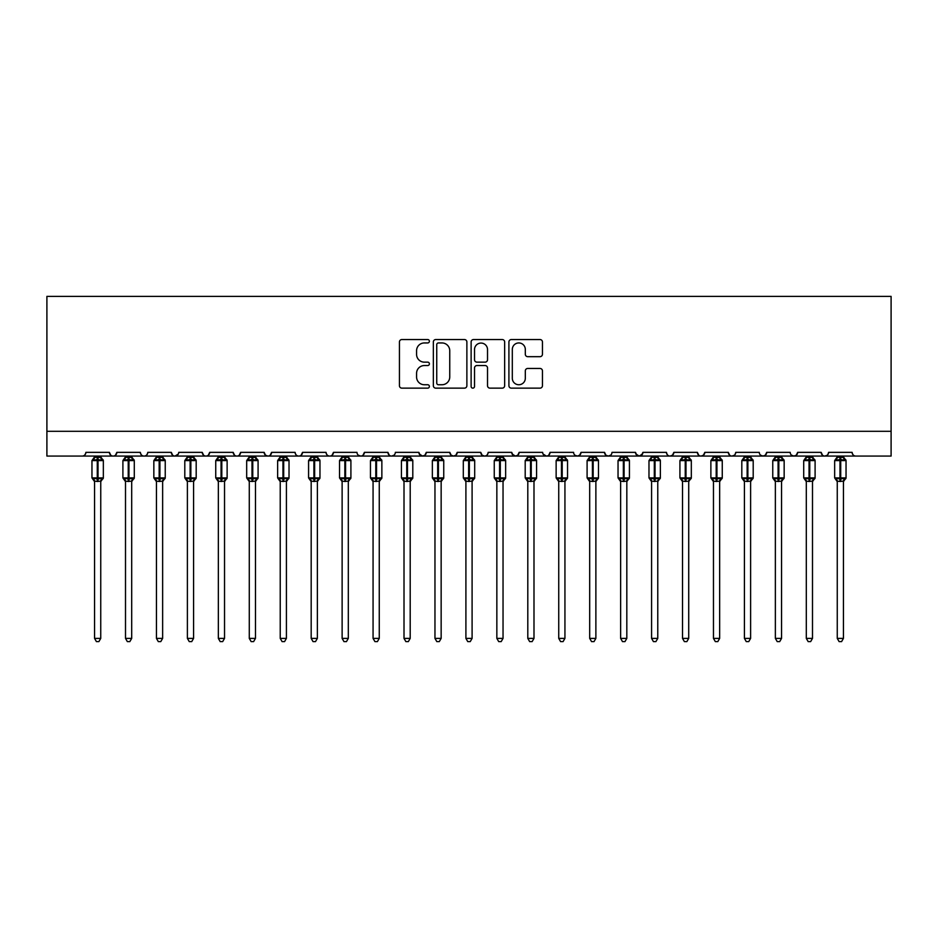 <?xml version="1.0" encoding="UTF-8"?>
<svg xmlns="http://www.w3.org/2000/svg" width="938" height="938" viewBox="0 0 938 938"><rect width="100%" height="100%" fill="white"/><g stroke="black" fill="none" stroke-linecap="round" stroke-linejoin="round"><path stroke-width="1.41" d="M429.393 341.244A1.7 1.7 0 0 0 427.693 339.544L401.874 339.544A2.427 2.427 0 0 0 399.436 341.971L399.436 385.717A2.427 2.427 0 0 0 401.874 388.144L427.693 388.144A1.7 1.7 0 0 0 429.393 386.444A1.7 1.7 0 0 0 427.693 384.744L424.351 384.744A7.774 7.774 0 0 1 416.578 376.97L416.578 373.324A7.774 7.774 0 0 1 424.351 365.55L427.693 365.55A1.7 1.7 0 0 0 429.393 363.85A1.7 1.7 0 0 0 427.693 362.15L424.351 362.15A7.774 7.774 0 0 1 416.578 354.365L416.578 350.73A7.774 7.774 0 0 1 424.351 342.945L427.693 342.945A1.7 1.7 0 0 0 429.393 341.244M540.018 356.675A2.427 2.427 0 0 0 542.445 354.247L542.445 341.971A2.427 2.427 0 0 0 540.018 339.544L511.339 339.544A2.427 2.427 0 0 0 508.912 341.971L508.912 385.717A2.427 2.427 0 0 0 511.339 388.144L540.018 388.144A2.427 2.427 0 0 0 542.445 385.717L542.445 370.897A2.427 2.427 0 0 0 540.018 368.458L527.742 368.458A2.427 2.427 0 0 0 525.315 370.897L525.315 378.249A6.496 6.496 0 0 1 518.82 384.744A6.496 6.496 0 0 1 512.312 378.249L512.312 349.452A6.496 6.496 0 0 1 518.82 342.945A6.496 6.496 0 0 1 525.315 349.452L525.315 354.247A2.427 2.427 0 0 0 527.742 356.675L540.018 356.675M46.9 431.304L891.1 431.304L891.1 296.385L46.9 296.385L46.9 456.067L82.181 456.067C84.15 456.138 85.381 454.895 85.897 452.351L109.406 452.351L110.766 455.223M466.878 341.971A2.427 2.427 0 0 0 464.439 339.544L435.771 339.544A2.427 2.427 0 0 0 433.344 341.971L433.344 385.717A2.427 2.427 0 0 0 435.771 388.144L464.439 388.144A2.427 2.427 0 0 0 466.878 385.717L466.878 341.971M473.561 339.544L502.229 339.544A2.427 2.427 0 0 1 504.656 341.971L504.656 385.717A2.427 2.427 0 0 1 502.229 388.144L489.964 388.144A2.427 2.427 0 0 1 487.526 385.717L487.526 367.977A2.427 2.427 0 0 0 485.098 365.55L476.961 365.55A2.427 2.427 0 0 0 474.522 367.977L474.522 386.444A1.7 1.7 0 0 1 472.822 388.144A1.7 1.7 0 0 1 471.122 386.444L471.122 341.971A2.427 2.427 0 0 1 473.561 339.544M82.181 456.067C84.15 456.138 85.381 454.895 85.897 452.351A3.717 3.717 0 0 1 82.181 456.067L113.123 456.067C111.153 456.138 109.922 454.895 109.406 452.351A3.717 3.717 0 0 0 113.123 456.067A3.717 3.717 0 0 0 116.84 452.351L140.36 452.351A3.717 3.717 0 0 0 144.065 456.067A3.717 3.717 0 0 0 147.782 452.351L171.302 452.351A3.717 3.717 0 0 0 175.019 456.067A3.717 3.717 0 0 0 178.724 452.351L202.245 452.351A3.717 3.717 0 0 0 205.961 456.067A3.717 3.717 0 0 0 209.678 452.351L233.199 452.351A3.717 3.717 0 0 0 236.904 456.067A3.717 3.717 0 0 0 240.62 452.351L264.141 452.351A3.717 3.717 0 0 0 267.858 456.067A3.717 3.717 0 0 0 271.563 452.351L295.083 452.351A3.717 3.717 0 0 0 298.8 456.067A3.717 3.717 0 0 0 302.517 452.351L326.025 452.351A3.717 3.717 0 0 0 329.742 456.067A3.717 3.717 0 0 0 333.459 452.351L356.979 452.351A3.717 3.717 0 0 0 360.684 456.067A3.717 3.717 0 0 0 364.401 452.351L387.922 452.351A3.717 3.717 0 0 0 391.638 456.067A3.717 3.717 0 0 0 395.344 452.351L418.864 452.351A3.717 3.717 0 0 0 422.581 456.067A3.717 3.717 0 0 0 426.298 452.351L449.818 452.351A3.717 3.717 0 0 0 453.523 456.067A3.717 3.717 0 0 0 457.24 452.351L480.76 452.351A3.717 3.717 0 0 0 484.477 456.067A3.717 3.717 0 0 0 488.182 452.351L511.702 452.351A3.717 3.717 0 0 0 515.419 456.067A3.717 3.717 0 0 0 519.136 452.351L542.656 452.351A3.717 3.717 0 0 0 546.362 456.067A3.717 3.717 0 0 0 550.078 452.351L573.599 452.351A3.717 3.717 0 0 0 577.316 456.067A3.717 3.717 0 0 0 581.021 452.351L604.541 452.351A3.717 3.717 0 0 0 608.258 456.067A3.717 3.717 0 0 0 611.975 452.351L635.483 452.351A3.717 3.717 0 0 0 639.2 456.067A3.717 3.717 0 0 0 642.917 452.351L666.437 452.351A3.717 3.717 0 0 0 670.142 456.067A3.717 3.717 0 0 0 673.859 452.351L697.38 452.351A3.717 3.717 0 0 0 701.096 456.067A3.717 3.717 0 0 0 704.801 452.351L728.322 452.351A3.717 3.717 0 0 0 732.039 456.067A3.717 3.717 0 0 0 735.755 452.351L759.276 452.351A3.717 3.717 0 0 0 762.981 456.067A3.717 3.717 0 0 0 766.698 452.351L790.218 452.351A3.717 3.717 0 0 0 793.935 456.067A3.717 3.717 0 0 0 797.64 452.351L821.16 452.351A3.717 3.717 0 0 0 824.877 456.067A3.717 3.717 0 0 0 828.594 452.351L852.103 452.351A3.717 3.717 0 0 0 855.819 456.067C853.85 456.138 852.619 454.895 852.103 452.351M828.594 452.351L827.902 454.508M115.48 455.223L116.84 452.351C116.335 454.895 115.093 456.138 113.123 456.067L824.877 456.067C822.907 456.138 821.665 454.895 821.16 452.351L822.52 455.223M797.64 452.351L796.292 455.223M766.698 452.351L765.338 455.223M735.755 452.351L735.064 454.508M734.431 455.188L732.039 456.067C730.069 456.138 728.826 454.895 728.322 452.351L729.682 455.223M704.801 452.351L703.453 455.223M703.488 455.188L701.096 456.067C699.127 456.138 697.884 454.895 697.38 452.351L698.74 455.223M673.859 452.351L672.499 455.223M672.534 455.188L670.142 456.067C668.173 456.138 666.941 454.895 666.437 452.351L667.129 454.508M642.917 452.351L641.557 455.223M635.483 452.351L636.843 455.223M604.541 452.351L605.901 455.223M581.021 452.351L579.661 455.223M543.055 454.027L546.362 456.067C548.331 456.138 549.574 454.895 550.078 452.351L548.718 455.223M519.136 452.351L517.776 455.223M511.702 452.351L513.063 455.223M480.76 452.351L482.12 455.223M457.24 452.351L455.88 455.223M449.818 452.351L451.166 455.223M426.298 452.351L424.937 455.223M418.864 452.351L420.224 455.223M394.03 455.188L391.638 456.067C389.669 456.138 388.426 454.895 387.922 452.351L389.282 455.223M358.304 455.188L360.684 456.067C362.654 456.138 363.897 454.895 364.401 452.351L363.041 455.223M326.025 452.351C326.541 454.895 327.772 456.138 329.742 456.067C331.712 456.138 332.955 454.895 333.459 452.351L332.099 455.223M295.083 452.351C295.587 454.895 296.83 456.138 298.8 456.067C300.77 456.138 302.001 454.895 302.517 452.351L301.157 455.223M265.466 455.188L267.858 456.067C269.827 456.138 271.059 454.895 271.563 452.351L270.214 455.223M264.141 452.351L265.501 455.223M234.547 455.223L233.199 452.351C233.703 454.895 234.934 456.138 236.904 456.067C238.873 456.138 240.116 454.895 240.62 452.351L239.26 455.223M203.605 455.223L202.245 452.351C202.749 454.895 203.992 456.138 205.961 456.067C207.931 456.138 209.174 454.895 209.678 452.351L208.318 455.223M178.326 454.027L175.019 456.067C173.049 456.138 171.806 454.895 171.302 452.351L172.662 455.223M891.1 431.304L891.1 456.067L824.877 456.067L827.269 455.188M140.36 452.351C140.864 454.895 142.095 456.138 144.065 456.067C146.035 456.138 147.278 454.895 147.782 452.351M419.274 454.027L422.581 456.067L424.973 455.188M451.131 455.188L453.523 456.067L455.915 455.188M482.085 455.188L484.477 456.067C486.447 456.138 487.678 454.895 488.182 452.351M512.113 454.027L515.419 456.067L517.811 455.188M574.924 455.188L577.316 456.067L579.696 455.188M605.866 455.188L608.258 456.067L610.65 455.188M635.894 454.027L639.2 456.067L642.518 454.027M760.589 455.188L762.981 456.067L765.373 455.188M791.543 455.188L793.935 456.067L796.327 455.188M438.445 342.945A1.7 1.7 0 0 0 436.745 344.645L436.745 383.044A1.7 1.7 0 0 0 438.445 384.744L441.962 384.744A7.774 7.774 0 0 0 449.748 376.97L449.748 350.73A7.774 7.774 0 0 0 441.962 342.945L438.445 342.945M487.526 349.569A6.496 6.496 0 0 0 481.03 343.074A6.496 6.496 0 0 0 474.522 349.569L474.522 359.711A2.427 2.427 0 0 0 476.961 362.15L485.098 362.15A2.427 2.427 0 0 0 487.526 359.711L487.526 349.569M94.562 481.241A2.72 2.591 180 0 0 93.132 478.955L93.659 478.157L97.282 479.025L97.282 477.911L98.021 477.911L98.021 459.468L101.644 460.335L102.535 459.421A1.243 1.243 0 0 1 103.344 460.581L91.959 460.581L91.959 477.911L97.282 477.911L97.282 459.468L93.659 460.335L93.132 459.55A2.72 2.591 -0 0 0 94.562 457.263L100.753 457.392L100.741 456.067M100.741 638.403L98.889 641.615L96.415 641.615L94.562 638.403L100.741 638.403L100.753 481.112L97.282 481.475L97.282 479.025L98.021 479.025L98.021 477.911L103.344 477.911A1.243 1.243 0 0 1 102.535 479.072L100.741 481.628M98.021 481.475L98.021 479.025L101.644 478.157L102.172 478.955A2.72 2.591 180 0 0 100.741 481.241L100.741 481.217M94.562 638.403L94.562 481.217L93.659 478.157M97.282 481.475L94.55 481.112M94.562 456.067L94.562 457.275M94.55 457.392L93.659 460.335L94.55 457.392M101.644 460.335L100.753 457.392M100.753 481.112L101.644 478.157M125.504 481.241A2.72 2.591 180 0 0 124.074 478.955L124.602 478.157L128.225 479.025L128.225 477.911L128.963 477.911L128.963 459.468L132.586 460.335L133.477 459.421A1.243 1.243 0 0 1 134.286 460.581L122.901 460.581L122.901 477.911L128.225 477.911L128.225 459.468L124.602 460.335L124.074 459.55A2.72 2.591 -0 0 0 125.504 457.263L131.695 457.392L131.695 456.067M131.695 638.403L129.831 641.615L127.357 641.615L125.504 638.403L131.695 638.403L131.695 481.112L128.225 481.475L128.225 479.025L128.963 479.025L128.963 477.911L134.286 477.911A1.243 1.243 0 0 1 133.477 479.072L131.695 481.628M128.963 481.475L128.963 479.025L132.586 478.157L133.126 478.955A2.72 2.591 180 0 0 131.695 481.241L131.695 481.217M125.504 638.403L125.504 481.112L124.602 478.157M128.225 481.475L125.504 481.112M125.504 456.067L125.504 457.275M125.504 457.392L124.602 460.335L125.504 457.392M132.586 460.335L131.695 457.392M131.695 481.112L132.586 478.157M156.447 481.241A2.72 2.591 180 0 0 155.016 478.955L155.556 478.157L159.167 479.025L159.167 477.911L159.917 477.911L159.917 459.468L163.54 460.335L164.42 459.421A1.243 1.243 0 0 1 165.24 460.581L153.844 460.581L153.844 477.911L159.167 477.911L159.167 459.468L155.556 460.335L155.016 459.55A2.72 2.591 -0 0 0 156.447 457.263L162.637 457.392L162.637 456.067M162.637 638.403L160.773 641.615L158.311 641.615L156.447 638.403L162.637 638.403L162.637 481.112L159.167 481.475L159.167 479.025L159.917 479.025L159.917 477.911L165.24 477.911A1.243 1.243 0 0 1 164.42 479.072L162.637 481.628M159.917 481.475L159.917 479.025L163.54 478.157L164.068 478.955A2.72 2.591 180 0 0 162.637 481.241L162.637 481.217M156.447 638.403L156.447 481.112L155.556 478.157M159.167 481.475L156.447 481.112M156.447 456.067L156.447 457.275M156.447 457.392L155.556 460.335L156.447 457.392M163.54 460.335L162.637 457.392M162.637 481.112L163.54 478.157M187.389 481.241A2.72 2.591 180 0 0 185.959 478.955L186.498 478.157L190.121 479.025L190.121 477.911L190.86 477.911L190.86 459.468L194.483 460.335L195.374 459.421A1.243 1.243 0 0 1 196.183 460.581L184.798 460.581L184.798 477.911L190.121 477.911L190.121 459.468L186.498 460.335L185.959 459.55A2.72 2.591 -0 0 0 187.389 457.263L193.58 457.392L193.58 456.067M193.58 638.403L191.727 641.615L189.253 641.615L187.389 638.403L193.58 638.403L193.58 481.112L190.121 481.475L190.121 479.025L190.86 479.025L190.86 477.911L196.183 477.911A1.243 1.243 0 0 1 195.374 479.072L193.58 481.628M190.86 481.475L190.86 479.025L194.483 478.157L195.01 478.955A2.72 2.591 180 0 0 193.58 481.241L193.58 481.217M187.389 638.403L187.389 481.112L186.498 478.157M190.121 481.475L187.389 481.112M187.389 456.067L187.389 457.275M187.389 457.392L186.498 460.335L187.389 457.392M194.483 460.335L193.58 457.392M193.58 481.112L194.483 478.157M218.343 481.241A2.72 2.591 180 0 0 216.913 478.955L217.44 478.157L221.063 479.025L221.063 477.911L221.802 477.911L221.802 459.468L225.425 460.335L226.316 459.421A1.243 1.243 0 0 1 227.125 460.581L215.74 460.581L215.74 477.911L221.063 477.911L221.063 459.468L217.44 460.335L216.913 459.55A2.72 2.591 -0 0 0 218.343 457.263L224.534 457.392L224.534 456.067M224.534 638.403L222.669 641.615L220.196 641.615L218.343 638.403L224.534 638.403L224.534 481.112L221.063 481.475L221.063 479.025L221.802 479.025L221.802 477.911L227.125 477.911A1.243 1.243 0 0 1 226.316 479.072L224.534 481.628M221.802 481.475L221.802 479.025L225.425 478.157L225.964 478.955A2.72 2.591 180 0 0 224.534 481.241L224.534 481.217M218.343 638.403L218.343 481.112L217.44 478.157M221.063 481.475L218.343 481.112M218.343 456.067L218.343 457.275M218.343 457.392L217.44 460.335L218.343 457.392M225.425 460.335L224.534 457.392M224.534 481.112L225.425 478.157M249.285 481.241A2.72 2.591 180 0 0 247.855 478.955L248.382 478.157L252.005 479.025L252.005 477.911L252.756 477.911L252.756 459.468L256.367 460.335L257.258 459.421A1.243 1.243 0 0 1 258.079 460.581L246.682 460.581L246.682 477.911L252.005 477.911L252.005 459.468L248.382 460.335L247.855 459.55A2.72 2.591 -0 0 0 249.285 457.263L255.476 457.392L255.476 456.067M255.476 638.403L253.612 641.615L251.138 641.615L249.285 638.403L255.476 638.403L255.476 481.112L252.005 481.475L252.005 479.025L252.756 479.025L252.756 477.911L258.079 477.911A1.243 1.243 0 0 1 257.258 479.072L255.476 481.628M252.756 481.475L252.756 479.025L256.367 478.157L256.906 478.955A2.72 2.591 180 0 0 255.476 481.241L255.476 481.217M249.285 638.403L249.285 481.112L248.382 478.157M252.005 481.475L249.285 481.112M249.285 456.067L249.285 457.275M249.285 457.392L248.382 460.335L249.285 457.392M256.367 460.335L255.476 457.392M255.476 481.112L256.367 478.157M280.228 481.241A2.72 2.591 180 0 0 278.797 478.955L279.336 478.157L282.959 479.025L282.959 477.911L283.698 477.911L283.698 459.468L287.321 460.335L288.212 459.421A1.243 1.243 0 0 1 289.021 460.581L277.636 460.581L277.636 477.911L282.959 477.911L282.959 459.468L279.336 460.335L278.797 459.55A2.72 2.591 -0 0 0 280.228 457.263L286.418 457.392L286.418 456.067M286.418 638.403L284.566 641.615L282.092 641.615L280.228 638.403L286.418 638.403L286.418 481.112L282.959 481.475L282.959 479.025L283.698 479.025L283.698 477.911L289.021 477.911A1.243 1.243 0 0 1 288.212 479.072L286.418 481.628M283.698 481.475L283.698 479.025L287.321 478.157L287.849 478.955A2.72 2.591 180 0 0 286.418 481.241L286.418 481.217M280.228 638.403L280.228 481.112L279.336 478.157M282.959 481.475L280.228 481.112M280.228 456.067L280.228 457.275M280.228 457.392L279.336 460.335L280.228 457.392M287.321 460.335L286.418 457.392M286.418 481.112L287.321 478.157M311.181 481.241A2.72 2.591 180 0 0 309.751 478.955L310.279 478.157L313.902 479.025L313.902 477.911L314.64 477.911L314.64 459.468L318.263 460.335L319.155 459.421A1.243 1.243 0 0 1 319.964 460.581L308.579 460.581L308.579 477.911L313.902 477.911L313.902 459.468L310.279 460.335L309.751 459.55A2.72 2.591 -0 0 0 311.181 457.263L317.372 457.392L317.361 456.067M317.361 638.403L315.508 641.615L313.034 641.615L311.181 638.403L317.361 638.403L317.372 481.112L313.902 481.475L313.902 479.025L314.64 479.025L314.64 477.911L319.964 477.911A1.243 1.243 0 0 1 319.155 479.072L317.361 481.628M314.64 481.475L314.64 479.025L318.263 478.157L318.791 478.955A2.72 2.591 180 0 0 317.361 481.241L317.361 481.217M311.181 638.403L311.181 481.217L310.279 478.157M313.902 481.475L311.17 481.112M311.181 456.067L311.181 457.275M311.17 457.392L310.279 460.335L311.17 457.392M318.263 460.335L317.372 457.392M317.372 481.112L318.263 478.157M342.124 481.241A2.72 2.591 180 0 0 340.693 478.955L341.221 478.157L344.844 479.025L344.844 477.911L345.583 477.911L345.583 459.468L349.206 460.335L350.097 459.421A1.243 1.243 0 0 1 350.906 460.581L339.521 460.581L339.521 477.911L344.844 477.911L344.844 459.468L341.221 460.335L340.693 459.55A2.72 2.591 -0 0 0 342.124 457.263L348.315 457.392L348.315 456.067M348.315 638.403L346.45 641.615L343.976 641.615L342.124 638.403L348.315 638.403L348.315 481.112L344.844 481.475L344.844 479.025L345.583 479.025L345.583 477.911L350.906 477.911A1.243 1.243 0 0 1 350.097 479.072L348.315 481.628M345.583 481.475L345.583 479.025L349.206 478.157L349.745 478.955A2.72 2.591 180 0 0 348.315 481.241L348.315 481.217M342.124 638.403L342.124 481.112L341.221 478.157M344.844 481.475L342.124 481.112M342.124 456.067L342.124 457.275M342.124 457.392L341.221 460.335L342.124 457.392M349.206 460.335L348.315 457.392M348.315 481.112L349.206 478.157M373.066 481.241A2.72 2.591 180 0 0 371.636 478.955L372.175 478.157L375.786 479.025L375.786 477.911L376.537 477.911L376.537 459.468L380.16 460.335L381.039 459.421A1.243 1.243 0 0 1 381.86 460.581L370.463 460.581L370.463 477.911L375.786 477.911L375.786 459.468L372.175 460.335L371.636 459.55A2.72 2.591 -0 0 0 373.066 457.263L379.257 457.392L379.257 456.067M379.257 638.403L377.404 641.615L374.93 641.615L373.066 638.403L379.257 638.403L379.257 481.112L375.786 481.475L375.786 479.025L376.537 479.025L376.537 477.911L381.86 477.911A1.243 1.243 0 0 1 381.039 479.072L379.257 481.628M376.537 481.475L376.537 479.025L380.16 478.157L380.687 478.955A2.72 2.591 180 0 0 379.257 481.241L379.257 481.217M373.066 638.403L373.066 481.112L372.175 478.157M375.786 481.475L373.066 481.112M373.066 456.067L373.066 457.275M373.066 457.392L372.175 460.335L373.066 457.392M380.16 460.335L379.257 457.392M379.257 481.112L380.16 478.157M404.008 481.241A2.72 2.591 180 0 0 402.59 478.955L403.117 478.157L406.74 479.025L406.74 477.911L407.479 477.911L407.479 459.468L411.102 460.335L411.993 459.421A1.243 1.243 0 0 1 412.802 460.581L401.417 460.581L401.417 477.911L406.74 477.911L406.74 459.468L403.117 460.335L402.59 459.55A2.72 2.591 -0 0 0 404.008 457.263L410.211 457.392L410.199 456.067M410.199 638.403L408.347 641.615L405.873 641.615L404.008 638.403L410.199 638.403L410.211 481.112L406.74 481.475L406.74 479.025L407.479 479.025L407.479 477.911L412.802 477.911A1.243 1.243 0 0 1 411.993 479.072L410.199 481.628M407.479 481.475L407.479 479.025L411.102 478.157L411.63 478.955A2.72 2.591 180 0 0 410.199 481.241L410.199 481.217M404.008 638.403L404.008 481.112L403.117 478.157M406.74 481.475L404.008 481.112M404.008 456.067L404.008 457.275M404.008 457.392L403.117 460.335L404.008 457.392M411.102 460.335L410.211 457.392M410.211 481.112L411.102 478.157M434.962 481.241A2.72 2.591 180 0 0 433.532 478.955L434.06 478.157L437.683 479.025L437.683 477.911L438.421 477.911L438.421 459.468L442.044 460.335L442.935 459.421A1.243 1.243 0 0 1 443.744 460.581L432.359 460.581L432.359 477.911L437.683 477.911L437.683 459.468L434.06 460.335L433.532 459.55A2.72 2.591 -0 0 0 434.962 457.263L441.153 457.392L441.153 456.067M441.153 638.403L439.289 641.615L436.815 641.615L434.962 638.403L441.153 638.403L441.153 481.112L437.683 481.475L437.683 479.025L438.421 479.025L438.421 477.911L443.744 477.911A1.243 1.243 0 0 1 442.935 479.072L441.153 481.628M438.421 481.475L438.421 479.025L442.044 478.157L442.584 478.955A2.72 2.591 180 0 0 441.153 481.241L441.153 481.217M434.962 638.403L434.962 481.112L434.06 478.157M437.683 481.475L434.962 481.112M434.962 456.067L434.962 457.275M434.962 457.392L434.06 460.335L434.962 457.392M442.044 460.335L441.153 457.392M441.153 481.112L442.044 478.157M465.905 481.241A2.72 2.591 180 0 0 464.474 478.955L465.002 478.157L468.625 479.025L468.625 477.911L469.375 477.911L469.375 459.468L472.998 460.335L473.878 459.421A1.243 1.243 0 0 1 474.698 460.581L463.302 460.581L463.302 477.911L468.625 477.911L468.625 459.468L465.002 460.335L464.474 459.55A2.72 2.591 -0 0 0 465.905 457.263L472.095 457.392L472.095 456.067M472.095 638.403L470.231 641.615L467.769 641.615L465.905 638.403L472.095 638.403L472.095 481.112L468.625 481.475L468.625 479.025L469.375 479.025L469.375 477.911L474.698 477.911A1.243 1.243 0 0 1 473.878 479.072L472.095 481.628M469.375 481.475L469.375 479.025L472.998 478.157L473.526 478.955A2.72 2.591 180 0 0 472.095 481.241L472.095 481.217M465.905 638.403L465.905 481.112L465.002 478.157M468.625 481.475L465.905 481.112M465.905 456.067L465.905 457.275M465.905 457.392L465.002 460.335L465.905 457.392M472.998 460.335L472.095 457.392M472.095 481.112L472.998 478.157M496.847 481.241A2.72 2.591 180 0 0 495.416 478.955L495.956 478.157L499.579 479.025L499.579 477.911L500.317 477.911L500.317 459.468L503.941 460.335L504.832 459.421A1.243 1.243 0 0 1 505.641 460.581L494.256 460.581L494.256 477.911L499.579 477.911L499.579 459.468L495.956 460.335L495.416 459.55A2.72 2.591 -0 0 0 496.847 457.263L503.038 457.392L503.038 456.067M503.038 638.403L501.185 641.615L498.711 641.615L496.847 638.403L503.038 638.403L503.038 481.112L499.579 481.475L499.579 479.025L500.317 479.025L500.317 477.911L505.641 477.911A1.243 1.243 0 0 1 504.832 479.072L503.038 481.628M500.317 481.475L500.317 479.025L503.941 478.157L504.468 478.955A2.72 2.591 180 0 0 503.038 481.241L503.038 481.217M496.847 638.403L496.847 481.112L495.956 478.157M499.579 481.475L496.847 481.112M496.847 456.067L496.847 457.275M496.847 457.392L495.956 460.335L496.847 457.392M503.941 460.335L503.038 457.392M503.038 481.112L503.941 478.157M527.801 481.241A2.72 2.591 180 0 0 526.37 478.955L526.898 478.157L530.521 479.025L530.521 477.911L531.26 477.911L531.26 459.468L534.883 460.335L535.774 459.421A1.243 1.243 0 0 1 536.583 460.581L525.198 460.581L525.198 477.911L530.521 477.911L530.521 459.468L526.898 460.335L526.37 459.55A2.72 2.591 -0 0 0 527.801 457.263L533.992 457.392L533.992 456.067M533.992 638.403L532.127 641.615L529.653 641.615L527.801 638.403L533.992 638.403L533.992 481.112L530.521 481.475L530.521 479.025L531.26 479.025L531.26 477.911L536.583 477.911A1.243 1.243 0 0 1 535.774 479.072L533.992 481.628M531.26 481.475L531.26 479.025L534.883 478.157L535.41 478.955A2.72 2.591 180 0 0 533.992 481.241L533.992 481.217M527.801 638.403L527.801 481.217L526.898 478.157M530.521 481.475L527.789 481.112M527.801 456.067L527.801 457.275M527.789 457.392L526.898 460.335L527.789 457.392M534.883 460.335L533.992 457.392M533.992 481.112L534.883 478.157M558.743 481.241A2.72 2.591 180 0 0 557.313 478.955L557.84 478.157L561.463 479.025L561.463 477.911L562.214 477.911L562.214 459.468L565.825 460.335L566.716 459.421A1.243 1.243 0 0 1 567.537 460.581L556.14 460.581L556.14 477.911L561.463 477.911L561.463 459.468L557.84 460.335L557.313 459.55A2.72 2.591 -0 0 0 558.743 457.263L564.934 457.392L564.934 456.067M564.934 638.403L563.07 641.615L560.596 641.615L558.743 638.403L564.934 638.403L564.934 481.112L561.463 481.475L561.463 479.025L562.214 479.025L562.214 477.911L567.537 477.911A1.243 1.243 0 0 1 566.716 479.072L564.934 481.628M562.214 481.475L562.214 479.025L565.825 478.157L566.364 478.955A2.72 2.591 180 0 0 564.934 481.241L564.934 481.217M558.743 638.403L558.743 481.112L557.84 478.157M561.463 481.475L558.743 481.112M558.743 456.067L558.743 457.275M558.743 457.392L557.84 460.335L558.743 457.392M565.825 460.335L564.934 457.392M564.934 481.112L565.825 478.157M589.685 481.241A2.72 2.591 180 0 0 588.255 478.955L588.794 478.157L592.417 479.025L592.417 477.911L593.156 477.911L593.156 459.468L596.779 460.335L597.67 459.421A1.243 1.243 0 0 1 598.479 460.581L587.094 460.581L587.094 477.911L592.417 477.911L592.417 459.468L588.794 460.335L588.255 459.55A2.72 2.591 -0 0 0 589.685 457.263L595.876 457.392L595.876 456.067M595.876 638.403L594.024 641.615L591.55 641.615L589.685 638.403L595.876 638.403L595.876 481.112L592.417 481.475L592.417 479.025L593.156 479.025L593.156 477.911L598.479 477.911A1.243 1.243 0 0 1 597.67 479.072L595.876 481.628M593.156 481.475L593.156 479.025L596.779 478.157L597.307 478.955A2.72 2.591 180 0 0 595.876 481.241L595.876 481.217M589.685 638.403L589.685 481.112L588.794 478.157M592.417 481.475L589.685 481.112M589.685 456.067L589.685 457.275M589.685 457.392L588.794 460.335L589.685 457.392M596.779 460.335L595.876 457.392M595.876 481.112L596.779 478.157M620.639 481.241A2.72 2.591 180 0 0 619.209 478.955L619.737 478.157L623.36 479.025L623.36 477.911L624.098 477.911L624.098 459.468L627.721 460.335L628.612 459.421A1.243 1.243 0 0 1 629.421 460.581L618.036 460.581L618.036 477.911L623.36 477.911L623.36 459.468L619.737 460.335L619.209 459.55A2.72 2.591 -0 0 0 620.639 457.263L626.83 457.392L626.819 456.067M626.819 638.403L624.966 641.615L622.492 641.615L620.639 638.403L626.819 638.403L626.83 481.112L623.36 481.475L623.36 479.025L624.098 479.025L624.098 477.911L629.421 477.911A1.243 1.243 0 0 1 628.612 479.072L626.819 481.628M624.098 481.475L624.098 479.025L627.721 478.157L628.249 478.955A2.72 2.591 180 0 0 626.819 481.241L626.819 481.217M620.639 638.403L620.639 481.217L619.737 478.157M623.36 481.475L620.628 481.112M620.639 456.067L620.639 457.275M620.628 457.392L619.737 460.335L620.628 457.392M627.721 460.335L626.83 457.392M626.83 481.112L627.721 478.157M651.582 481.241A2.72 2.591 180 0 0 650.151 478.955L650.679 478.157L654.302 479.025L654.302 477.911L655.041 477.911L655.041 459.468L658.664 460.335L659.555 459.421A1.243 1.243 0 0 1 660.364 460.581L648.979 460.581L648.979 477.911L654.302 477.911L654.302 459.468L650.679 460.335L650.151 459.55A2.72 2.591 -0 0 0 651.582 457.263L657.773 457.392L657.773 456.067M657.773 638.403L655.908 641.615L653.434 641.615L651.582 638.403L657.773 638.403L657.773 481.112L654.302 481.475L654.302 479.025L655.041 479.025L655.041 477.911L660.364 477.911A1.243 1.243 0 0 1 659.555 479.072L657.773 481.628M655.041 481.475L655.041 479.025L658.664 478.157L659.203 478.955A2.72 2.591 180 0 0 657.773 481.241L657.773 481.217M651.582 638.403L651.582 481.112L650.679 478.157M654.302 481.475L651.582 481.112M651.582 456.067L651.582 457.275M651.582 457.392L650.679 460.335L651.582 457.392M658.664 460.335L657.773 457.392M657.773 481.112L658.664 478.157M682.524 481.241A2.72 2.591 180 0 0 681.094 478.955L681.633 478.157L685.244 479.025L685.244 477.911L685.995 477.911L685.995 459.468L689.618 460.335L690.497 459.421A1.243 1.243 0 0 1 691.318 460.581L679.921 460.581L679.921 477.911L685.244 477.911L685.244 459.468L681.633 460.335L681.094 459.55A2.72 2.591 -0 0 0 682.524 457.263L688.715 457.392L688.715 456.067M688.715 638.403L686.862 641.615L684.388 641.615L682.524 638.403L688.715 638.403L688.715 481.112L685.244 481.475L685.244 479.025L685.995 479.025L685.995 477.911L691.318 477.911A1.243 1.243 0 0 1 690.497 479.072L688.715 481.628M685.995 481.475L685.995 479.025L689.618 478.157L690.145 478.955A2.72 2.591 180 0 0 688.715 481.241L688.715 481.217M682.524 638.403L682.524 481.112L681.633 478.157M685.244 481.475L682.524 481.112M682.524 456.067L682.524 457.275M682.524 457.392L681.633 460.335L682.524 457.392M689.618 460.335L688.715 457.392M688.715 481.112L689.618 478.157M713.466 481.241A2.72 2.591 180 0 0 712.036 478.955L712.575 478.157L716.198 479.025L716.198 477.911L716.937 477.911L716.937 459.468L720.56 460.335L721.451 459.421A1.243 1.243 0 0 1 722.26 460.581L710.875 460.581L710.875 477.911L716.198 477.911L716.198 459.468L712.575 460.335L712.036 459.55A2.72 2.591 -0 0 0 713.466 457.263L719.657 457.392L719.657 456.067M719.657 638.403L717.805 641.615L715.331 641.615L713.466 638.403L719.657 638.403L719.657 481.112L716.198 481.475L716.198 479.025L716.937 479.025L716.937 477.911L722.26 477.911A1.243 1.243 0 0 1 721.451 479.072L719.657 481.628M716.937 481.475L716.937 479.025L720.56 478.157L721.088 478.955A2.72 2.591 180 0 0 719.657 481.241L719.657 481.217M713.466 638.403L713.466 481.112L712.575 478.157M716.198 481.475L713.466 481.112M713.466 456.067L713.466 457.275M713.466 457.392L712.575 460.335L713.466 457.392M720.56 460.335L719.657 457.392M719.657 481.112L720.56 478.157M744.42 481.241A2.72 2.591 180 0 0 742.99 478.955L743.517 478.157L747.14 479.025L747.14 477.911L747.879 477.911L747.879 459.468L751.502 460.335L752.393 459.421A1.243 1.243 0 0 1 753.202 460.581L741.817 460.581L741.817 477.911L747.14 477.911L747.14 459.468L743.517 460.335L742.99 459.55A2.72 2.591 -0 0 0 744.42 457.263L750.611 457.392L750.611 456.067M750.611 638.403L748.747 641.615L746.273 641.615L744.42 638.403L750.611 638.403L750.611 481.112L747.14 481.475L747.14 479.025L747.879 479.025L747.879 477.911L753.202 477.911A1.243 1.243 0 0 1 752.393 479.072L750.611 481.628M747.879 481.475L747.879 479.025L751.502 478.157L752.042 478.955A2.72 2.591 180 0 0 750.611 481.241L750.611 481.217M744.42 638.403L744.42 481.112L743.517 478.157M747.14 481.475L744.42 481.112M744.42 456.067L744.42 457.275M744.42 457.392L743.517 460.335L744.42 457.392M751.502 460.335L750.611 457.392M750.611 481.112L751.502 478.157M775.363 481.241A2.72 2.591 180 0 0 773.932 478.955L774.46 478.157L778.083 479.025L778.083 477.911L778.833 477.911L778.833 459.468L782.444 460.335L783.336 459.421A1.243 1.243 0 0 1 784.156 460.581L772.76 460.581L772.76 477.911L778.083 477.911L778.083 459.468L774.46 460.335L773.932 459.55A2.72 2.591 -0 0 0 775.363 457.263L781.553 457.392L781.553 456.067M781.553 638.403L779.689 641.615L777.227 641.615L775.363 638.403L781.553 638.403L781.553 481.112L778.083 481.475L778.083 479.025L778.833 479.025L778.833 477.911L784.156 477.911A1.243 1.243 0 0 1 783.336 479.072L781.553 481.628M778.833 481.475L778.833 479.025L782.444 478.157L782.984 478.955A2.72 2.591 180 0 0 781.553 481.241L781.553 481.217M775.363 638.403L775.363 481.112L774.46 478.157M778.083 481.475L775.363 481.112M775.363 456.067L775.363 457.275M775.363 457.392L774.46 460.335L775.363 457.392M782.444 460.335L781.553 457.392M781.553 481.112L782.444 478.157M806.305 481.241A2.72 2.591 180 0 0 804.874 478.955L805.414 478.157L809.037 479.025L809.037 477.911L809.775 477.911L809.775 459.468L813.398 460.335L814.29 459.421A1.243 1.243 0 0 1 815.099 460.581L803.714 460.581L803.714 477.911L809.037 477.911L809.037 459.468L805.414 460.335L804.874 459.55A2.72 2.591 -0 0 0 806.305 457.263L812.496 457.392L812.496 456.067M812.496 638.403L810.643 641.615L808.169 641.615L806.305 638.403L812.496 638.403L812.496 481.112L809.037 481.475L809.037 479.025L809.775 479.025L809.775 477.911L815.099 477.911A1.243 1.243 0 0 1 814.29 479.072L812.496 481.628M809.775 481.475L809.775 479.025L813.398 478.157L813.926 478.955A2.72 2.591 180 0 0 812.496 481.241L812.496 481.217M806.305 638.403L806.305 481.112L805.414 478.157M809.037 481.475L806.305 481.112M806.305 456.067L806.305 457.275M806.305 457.392L805.414 460.335L806.305 457.392M813.398 460.335L812.496 457.392M812.496 481.112L813.398 478.157M837.259 481.241A2.72 2.591 180 0 0 835.828 478.955L836.356 478.157L839.979 479.025L839.979 477.911L840.718 477.911L840.718 459.468L844.341 460.335L845.232 459.421A1.243 1.243 0 0 1 846.041 460.581L834.656 460.581L834.656 477.911L839.979 477.911L839.979 459.468L836.356 460.335L835.828 459.55A2.72 2.591 -0 0 0 837.259 457.263L843.45 457.392L843.438 456.067M843.438 638.403L841.585 641.615L839.111 641.615L837.259 638.403L843.438 638.403L843.45 481.112L839.979 481.475L839.979 479.025L840.718 479.025L840.718 477.911L846.041 477.911A1.243 1.243 0 0 1 845.232 479.072L843.438 481.628M840.718 481.475L840.718 479.025L844.341 478.157L844.868 478.955A2.72 2.591 180 0 0 843.438 481.241L843.438 481.217M837.259 638.403L837.259 481.217L836.356 478.157M839.979 481.475L837.247 481.112M837.259 456.067L837.259 457.275M837.247 457.392L836.356 460.335L837.247 457.392M844.341 460.335L843.45 457.392M843.45 481.112L844.341 478.157M98.021 457.017L98.021 459.468L97.282 459.468L97.282 457.017M102.172 459.55A2.72 2.591 -0 0 1 100.741 457.263M128.963 457.017L128.963 459.468L128.225 459.468L128.225 457.017M133.126 459.55A2.72 2.591 -0 0 1 131.695 457.263M159.917 457.017L159.917 459.468L159.167 459.468L159.167 457.017M164.068 459.55A2.72 2.591 -0 0 1 162.637 457.263M190.86 457.017L190.86 459.468L190.121 459.468L190.121 457.017M195.01 459.55A2.72 2.591 -0 0 1 193.58 457.263M221.802 457.017L221.802 459.468L221.063 459.468L221.063 457.017M225.964 459.55A2.72 2.591 -0 0 1 224.534 457.263M252.756 457.017L252.756 459.468L252.005 459.468L252.005 457.017M256.906 459.55A2.72 2.591 -0 0 1 255.476 457.263M283.698 457.017L283.698 459.468L282.959 459.468L282.959 457.017M287.849 459.55A2.72 2.591 -0 0 1 286.418 457.263M314.64 457.017L314.64 459.468L313.902 459.468L313.902 457.017M318.791 459.55A2.72 2.591 -0 0 1 317.361 457.263M345.583 457.017L345.583 459.468L344.844 459.468L344.844 457.017M349.745 459.55A2.72 2.591 -0 0 1 348.315 457.263M376.537 457.017L376.537 459.468L375.786 459.468L375.786 457.017M380.687 459.55A2.72 2.591 -0 0 1 379.257 457.263M407.479 457.017L407.479 459.468L406.74 459.468L406.74 457.017M411.63 459.55A2.72 2.591 -0 0 1 410.199 457.263M438.421 457.017L438.421 459.468L437.683 459.468L437.683 457.017M442.584 459.55A2.72 2.591 -0 0 1 441.153 457.263M469.375 457.017L469.375 459.468L468.625 459.468L468.625 457.017M473.526 459.55A2.72 2.591 -0 0 1 472.095 457.263M500.317 457.017L500.317 459.468L499.579 459.468L499.579 457.017M504.468 459.55A2.72 2.591 -0 0 1 503.038 457.263M531.26 457.017L531.26 459.468L530.521 459.468L530.521 457.017M535.41 459.55A2.72 2.591 -0 0 1 533.992 457.263M562.214 457.017L562.214 459.468L561.463 459.468L561.463 457.017M566.364 459.55A2.72 2.591 -0 0 1 564.934 457.263M593.156 457.017L593.156 459.468L592.417 459.468L592.417 457.017M597.307 459.55A2.72 2.591 -0 0 1 595.876 457.263M624.098 457.017L624.098 459.468L623.36 459.468L623.36 457.017M628.249 459.55A2.72 2.591 -0 0 1 626.819 457.263M655.041 457.017L655.041 459.468L654.302 459.468L654.302 457.017M659.203 459.55A2.72 2.591 -0 0 1 657.773 457.263M685.995 457.017L685.995 459.468L685.244 459.468L685.244 457.017M690.145 459.55A2.72 2.591 -0 0 1 688.715 457.263M716.937 457.017L716.937 459.468L716.198 459.468L716.198 457.017M721.088 459.55A2.72 2.591 -0 0 1 719.657 457.263M747.879 457.017L747.879 459.468L747.14 459.468L747.14 457.017M752.042 459.55A2.72 2.591 -0 0 1 750.611 457.263M778.833 457.017L778.833 459.468L778.083 459.468L778.083 457.017M782.984 459.55A2.72 2.591 -0 0 1 781.553 457.263M809.775 457.017L809.775 459.468L809.037 459.468L809.037 457.017M813.926 459.55A2.72 2.591 -0 0 1 812.496 457.263M840.718 457.017L840.718 459.468L839.979 459.468L839.979 457.017M844.868 459.55A2.72 2.591 -0 0 1 843.438 457.263M103.344 477.911L103.344 460.581M94.562 481.628L91.959 477.911M94.562 456.865L91.959 460.581M102.535 459.421L100.741 456.865M134.286 477.911L134.286 460.581M125.504 481.628L122.901 477.911M125.504 456.865L122.901 460.581M133.477 459.421L131.695 456.865M165.24 477.911L165.24 460.581M156.447 481.628L153.844 477.911M156.447 456.865L153.844 460.581M164.42 459.421L162.637 456.865M196.183 477.911L196.183 460.581M187.389 481.628L184.798 477.911M187.389 456.865L184.798 460.581M195.374 459.421L193.58 456.865M227.125 477.911L227.125 460.581M218.343 481.628L215.74 477.911M218.343 456.865L215.74 460.581M226.316 459.421L224.534 456.865M258.079 477.911L258.079 460.581M249.285 481.628L246.682 477.911M249.285 456.865L246.682 460.581M257.258 459.421L255.476 456.865M289.021 477.911L289.021 460.581M280.228 481.628L277.636 477.911M280.228 456.865L277.636 460.581M288.212 459.421L286.418 456.865M319.964 477.911L319.964 460.581M311.181 481.628L308.579 477.911M311.181 456.865L308.579 460.581M319.155 459.421L317.361 456.865M350.906 477.911L350.906 460.581M342.124 481.628L339.521 477.911M342.124 456.865L339.521 460.581M350.097 459.421L348.315 456.865M381.86 477.911L381.86 460.581M373.066 481.628L370.463 477.911M373.066 456.865L370.463 460.581M381.039 459.421L379.257 456.865M412.802 477.911L412.802 460.581M404.008 481.628L401.417 477.911M404.008 456.865L401.417 460.581M411.993 459.421L410.199 456.865M443.744 477.911L443.744 460.581M434.962 481.628L432.359 477.911M434.962 456.865L432.359 460.581M442.935 459.421L441.153 456.865M474.698 477.911L474.698 460.581M465.905 481.628L463.302 477.911M465.905 456.865L463.302 460.581M473.878 459.421L472.095 456.865M505.641 477.911L505.641 460.581M496.847 481.628L494.256 477.911M496.847 456.865L494.256 460.581M504.832 459.421L503.038 456.865M536.583 477.911L536.583 460.581M527.801 481.628L525.198 477.911M527.801 456.865L525.198 460.581M535.774 459.421L533.992 456.865M567.537 477.911L567.537 460.581M558.743 481.628L556.14 477.911M558.743 456.865L556.14 460.581M566.716 459.421L564.934 456.865M598.479 477.911L598.479 460.581M589.685 481.628L587.094 477.911M589.685 456.865L587.094 460.581M597.67 459.421L595.876 456.865M629.421 477.911L629.421 460.581M620.639 481.628L618.036 477.911M620.639 456.865L618.036 460.581M628.612 459.421L626.819 456.865M660.364 477.911L660.364 460.581M651.582 481.628L648.979 477.911M651.582 456.865L648.979 460.581M659.555 459.421L657.773 456.865M691.318 477.911L691.318 460.581M682.524 481.628L679.921 477.911M682.524 456.865L679.921 460.581M690.497 459.421L688.715 456.865M722.26 477.911L722.26 460.581M713.466 481.628L710.875 477.911M713.466 456.865L710.875 460.581M721.451 459.421L719.657 456.865M753.202 477.911L753.202 460.581M744.42 481.628L741.817 477.911M744.42 456.865L741.817 460.581M752.393 459.421L750.611 456.865M784.156 477.911L784.156 460.581M775.363 481.628L772.76 477.911M775.363 456.865L772.76 460.581M783.336 459.421L781.553 456.865M815.099 477.911L815.099 460.581M806.305 481.628L803.714 477.911M806.305 456.865L803.714 460.581M814.29 459.421L812.496 456.865M846.041 477.911L846.041 460.581M837.259 481.628L834.656 477.911M837.259 456.865L834.656 460.581M845.232 459.421L843.438 456.865"/></g></svg>
